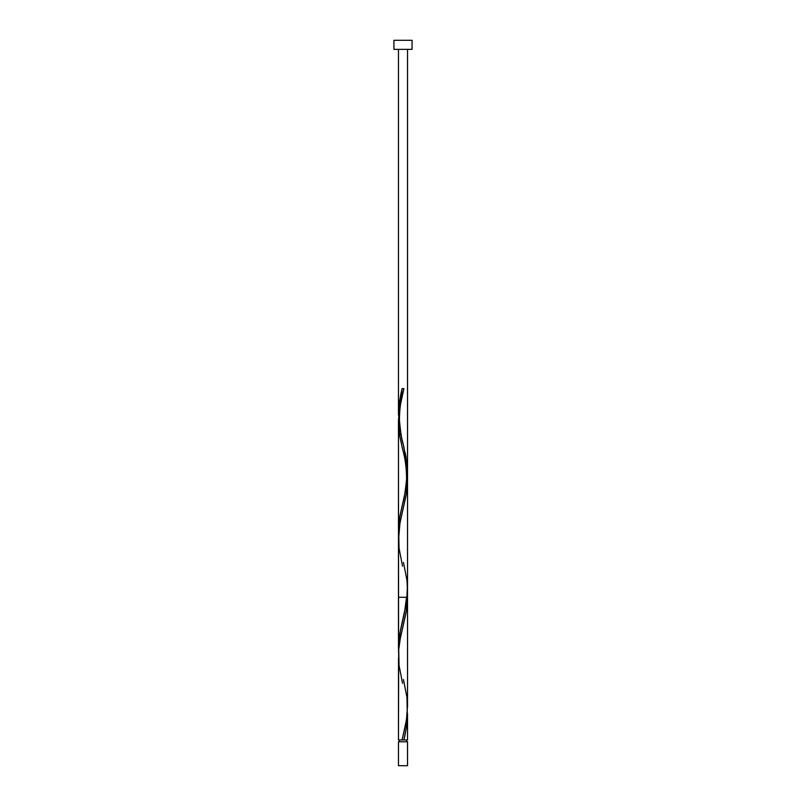 <?xml version="1.0" encoding="UTF-8"?>
<svg xmlns="http://www.w3.org/2000/svg" width="806" height="806" viewBox="0 0 806 806"><rect width="100%" height="100%" fill="white"/><g stroke="black" fill="none" stroke-linecap="round" stroke-linejoin="round"><path stroke-width="1.21" d="M398.466 741.772L398.466 765.7L407.534 765.7L407.534 741.772L398.466 741.772L407.534 741.772L407.534 765.7L398.466 765.7L398.466 741.772M399.373 739.958L399.373 741.772L399.373 739.958M406.627 741.772L406.627 739.958L406.627 741.772M393.933 40.3L393.933 49.367L412.068 49.367L412.068 40.3L393.933 40.3L393.933 49.367L412.068 49.367L412.068 40.3L393.933 40.3M407.483 594.546L406.506 610.102L400.239 638.765L398.688 649.989L398.466 739.958L398.507 658.482M403.453 679.529L406.949 697.361L407.272 713.34L405.771 723.979L402.093 739.958L398.466 739.958L407.534 739.958L407.534 713.673L406.567 726.811L403.907 739.958L407.534 739.958M407.524 705.613L406.476 719.919L402.093 739.958L403.907 739.958L405.116 734.629L406.949 723.979L407.534 713.673M402.547 566.134L399.051 548.302L398.728 532.333L400.229 521.683L406.164 495.065L407.413 484.416L407.443 476.427L406.506 492.98L399.957 523.165L398.486 540.554M407.524 479.248L407.534 597.286L398.466 597.286L407.534 597.286L407.443 593.548M406.637 468.276L407.272 473.757M404.531 457.294L406.204 465.525M398.577 652.588L398.466 421.598L399.454 434.152L402.224 447.683M402.093 388.593L403.907 388.593L402.093 388.593L403 388.593L402.093 388.593L400.995 393.378L399.111 404.098L398.466 414.143L398.466 49.367L398.466 414.143L399.051 404.562L402.093 388.593L398.476 415.211L399.051 404.562L400.884 393.912L402.093 388.593L403.907 388.593L400.229 404.562L398.476 420.531L398.466 648.387L399.836 633.476L406.667 601.538L407.413 585.569L406.667 601.538L399.836 633.476L398.557 644.709L400.481 630.07L406.597 602.011L407.514 587.987M399.333 425.86L400.229 431.18L399.333 425.86M401.358 436.499L402.617 441.829L401.358 436.499M403.907 447.149L402.617 441.829L403.907 447.149M406.164 457.798L405.116 452.478L406.164 457.798M407.413 468.447L406.949 463.118L407.413 468.447M403.453 390.457L403.907 388.593L403 388.593L403.907 388.593L399.333 409.881L398.466 421.598L399.333 409.881L403.453 390.457C400.844 399.393 399.494 409.327 399.413 420.228C400.582 432.61 401.932 440.963 403.453 445.285L406.949 463.118L407.272 479.096L405.771 489.736L399.836 516.354L398.587 527.003L398.557 534.993L398.587 527.003L399.836 516.354L405.771 489.736L407.272 479.096L407.191 465.374L403.322 444.721M407.534 472.699L406.204 487.338L399.494 518.439L398.466 531.265L399.836 516.354L405.771 489.736L407.524 473.767L407.534 49.367L407.534 588.481M403.907 388.593C400.703 399.595 398.889 410.597 398.466 421.598L398.557 652.114M400.239 431.21L399.071 423.896M401.267 436.096L400.733 433.648M402.547 503.851C404.068 499.529 405.418 491.176 406.587 478.794C406.506 467.883 405.156 457.959 402.547 449.013L399.836 436.499L398.466 421.598L398.466 648.387L399.836 633.476L404.612 611.835L406.536 597.286M403.453 562.407L406.949 580.239L407.524 590.889L406.667 601.538L402.547 620.973M402.547 683.256L399.051 665.424L398.728 649.455L400.229 638.805L406.164 612.187L407.534 597.286L407.534 706.943M398.466 49.367L398.466 413.266"/></g></svg>
